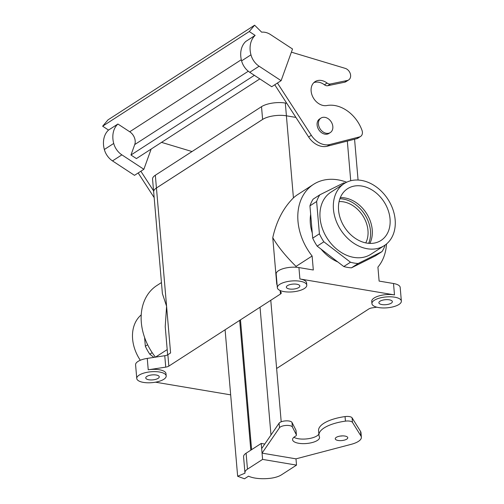 <?xml version="1.0" encoding="UTF-8"?>
<svg xmlns="http://www.w3.org/2000/svg" width="504" height="504" viewBox="0 0 504 504"><rect width="100%" height="100%" fill="white"/><g stroke="black" fill="none" stroke-linecap="round" stroke-linejoin="round"><path stroke-width="0.76" d="M156.845 285.535A52.92 40.326 57.1 0 0 155.446 357.153A52.92 40.326 57.1 0 1 156.845 285.535L161.45 282.568L156.845 285.535M167.196 349.593L155.497 357.147L167.196 349.593M165.23 326.655L166.585 306.243L156.448 187.998L262.628 119.435A17.23 6.376 -4.9 0 1 286.398 115.807L295.924 117.413L286.411 115.8L295.924 117.413L286.411 115.8L285.314 103.043L286.757 103.282L285.314 103.043A17.256 6.382 -4.9 0 0 261.513 106.672A17.256 6.382 -4.9 0 1 285.314 103.043L286.411 115.8A17.256 6.382 -4.9 0 0 262.609 119.429A17.256 6.382 -4.9 0 1 286.411 115.8A17.23 6.376 -4.9 0 0 262.628 119.435L156.448 187.998A17.23 6.376 -4.9 0 0 153.676 191.898A17.23 6.376 -4.9 0 1 156.448 187.998L166.585 306.243L162.395 293.63L166.585 306.243L165.23 326.655L167.643 354.841L165.23 326.655M156.183 375.007A6.766 2.507 -4.9 0 1 159.245 376.809A6.766 2.507 -4.9 0 1 152.712 379.884A6.766 2.507 -4.9 0 1 145.757 377.962A6.766 2.507 -4.9 0 1 149.19 375.442A6.766 2.507 -4.9 0 1 156.183 375.007A6.766 2.507 -4.9 0 1 159.245 376.809A6.766 2.507 -4.9 0 1 152.712 379.884A6.766 2.507 -4.9 0 1 145.757 377.962A6.766 2.507 -4.9 0 1 149.19 375.442A6.766 2.507 -4.9 0 1 156.183 375.007M377.918 267.101L379.115 281.087L393.511 283.513A14.767 5.462 -4.9 0 1 400.189 287.438A14.767 5.462 -4.9 0 0 393.511 283.513L394.487 294.903A14.767 5.462 -4.9 0 0 374.113 298.015A14.767 5.462 -4.9 0 1 394.487 294.903L299.905 278.964A14.767 5.462 -4.9 0 1 306.583 282.889A14.767 5.462 -4.9 0 0 299.905 278.964L394.487 294.903L393.511 283.513L379.115 281.087L377.918 267.101A52.92 40.326 -122.9 0 0 386.524 243.968A52.92 40.326 -122.9 0 1 377.918 267.101M156.429 187.992L262.609 119.429L261.513 106.672L155.333 175.234L261.513 106.672L262.609 119.429L156.429 187.992L155.333 175.234A17.256 6.382 -4.9 0 0 152.555 179.141A17.256 6.382 -4.9 0 1 155.333 175.234L156.429 187.992A17.256 6.382 -4.9 0 0 153.651 191.898A17.256 6.382 -4.9 0 1 156.429 187.992M153.701 192.238A17.256 6.382 -4.9 0 1 153.651 191.898A17.256 6.382 -4.9 0 0 153.701 192.238M390.039 218.906A30.807 23.48 -122.9 0 1 380.281 240.899A30.807 23.48 -122.9 0 1 354.123 237.523A30.807 23.48 -122.9 0 1 338.568 210.231A30.807 23.48 -122.9 0 1 346.878 189.176A30.807 23.48 -122.9 0 1 373.609 190.991A30.807 23.48 -122.9 0 1 390.039 218.906A30.807 23.48 -122.9 0 1 380.281 240.899A30.807 23.48 -122.9 0 1 354.123 237.523A30.807 23.48 -122.9 0 1 338.568 210.231A30.807 23.48 -122.9 0 1 346.878 189.176A30.807 23.48 -122.9 0 1 373.609 190.991A30.807 23.48 -122.9 0 1 390.039 218.906M369.867 243.401A29.831 22.73 57.1 0 0 366.395 213.217A29.831 22.73 57.1 0 0 340.313 197.637A29.831 22.73 57.1 0 1 366.395 213.217A29.831 22.73 57.1 0 1 369.867 243.401M141.24 314.868A36.924 28.136 57.1 0 0 140.307 360.253A36.924 28.136 57.1 0 1 141.24 314.868M145.335 346.223A43.073 32.823 57.1 0 0 149.795 354.211L152.189 352.661L149.795 354.211L153.934 357.386L149.795 354.211A43.073 32.823 57.1 0 1 145.335 346.223L144.579 337.403L145.335 346.223L147.641 344.73L145.335 346.223M368.682 243.331A29.831 22.73 57.1 0 0 364.657 214.345A29.831 22.73 57.1 0 0 339.891 198.746A29.831 22.73 57.1 0 1 364.657 214.345A29.831 22.73 57.1 0 1 368.682 243.331M367.97 230.454A26.832 20.444 -122.9 0 1 365.765 242.903A26.832 20.444 -122.9 0 0 367.97 230.454A26.832 20.444 -122.9 0 0 339.085 201.581A26.832 20.444 -122.9 0 1 367.97 230.454M312.707 238.146A43.073 32.823 57.1 0 0 317.161 246.135L323.858 241.807A43.073 32.823 -122.9 0 1 319.404 233.818L312.707 238.146A43.073 32.823 57.1 0 0 317.161 246.135L343.791 266.54A43.073 32.823 57.1 0 0 351.446 267.832L358.142 263.504A43.073 32.823 -122.9 0 1 350.488 262.219L343.791 266.54A43.073 32.823 57.1 0 0 351.446 267.832L375.31 255.931L382.001 251.609L358.142 263.504A43.073 32.823 -122.9 0 1 350.488 262.219L323.858 241.807A43.073 32.823 -122.9 0 1 319.404 233.818L316.632 201.518A43.073 32.823 -122.9 0 1 319.832 194.821L313.135 199.143A43.073 32.823 57.1 0 0 309.941 205.84L316.632 201.518A43.073 32.823 -122.9 0 1 319.832 194.821L343.69 182.927A43.073 32.823 -122.9 0 1 345.127 183.034A43.073 32.823 -122.9 0 0 343.69 182.927L319.832 194.821L313.135 199.143A43.073 32.823 57.1 0 0 309.941 205.84L312.707 238.146L319.404 233.818L316.632 201.518L309.941 205.84L312.707 238.146M367.233 248.743A36.924 28.136 -122.9 0 1 335.759 219.845A36.924 28.136 -122.9 0 1 344.276 183.551A36.924 28.136 -122.9 0 1 387.941 199.307A36.924 28.136 -122.9 0 1 384.331 245.587A36.924 28.136 -122.9 0 1 367.233 248.743A36.924 28.136 -122.9 0 1 335.759 219.845A36.924 28.136 -122.9 0 1 344.276 183.551A36.924 28.136 -122.9 0 1 387.941 199.307A36.924 28.136 -122.9 0 1 384.331 245.587A36.924 28.136 -122.9 0 1 367.233 248.743M353.846 257.393A36.924 28.136 57.1 0 0 370.944 254.23L384.331 245.587L370.944 254.23A36.924 28.136 57.1 0 1 353.846 257.393A36.924 28.136 57.1 0 1 320.072 218.018A36.924 28.136 57.1 0 0 353.846 257.393M330.889 192.2A36.924 28.136 57.1 0 0 320.072 218.018A36.924 28.136 57.1 0 1 330.889 192.2L344.276 183.551L330.889 192.2M385.163 245.026A43.073 32.823 -122.9 0 1 382.001 251.609L358.142 263.504L351.446 267.832L375.31 255.931L382.001 251.609A43.073 32.823 -122.9 0 0 385.163 245.026M337.825 261.967A38.153 29.075 -122.9 0 1 321.092 249.146A38.153 29.075 -122.9 0 0 337.825 261.967M312.26 232.942A38.153 29.075 -122.9 0 1 310.672 214.364A38.153 29.075 -122.9 0 0 312.26 232.942M281.163 292.591A4.92 1.821 -4.9 0 1 281.264 292.906A4.92 1.821 -4.9 0 1 280.476 294.021L168.84 366.106A4.92 1.821 -4.9 0 1 165.74 367.126L148.233 369.797A14.767 5.462 -4.9 0 1 165.992 373.672A14.767 5.462 -4.9 0 0 148.233 369.797L165.74 367.126A4.92 1.821 -4.9 0 0 168.84 366.106L280.476 294.021A4.92 1.821 -4.9 0 0 281.264 292.906A4.92 1.821 -4.9 0 0 281.163 292.591L279.865 290.399L281.163 292.591M135.589 364.801A14.767 5.462 -4.9 0 1 137.964 361.462A14.767 5.462 -4.9 0 1 147.256 358.401L164.764 355.729L165.74 367.126L164.764 355.729A4.92 1.821 -4.9 0 0 167.863 354.715L170.591 352.951L166.585 306.243L170.591 352.951L167.863 354.715A4.92 1.821 -4.9 0 1 164.764 355.729L147.256 358.401L148.233 369.797L147.256 358.401A14.767 5.462 -4.9 0 0 137.964 361.462A14.767 5.462 -4.9 0 0 135.589 364.801L136.76 378.473A14.767 5.462 -4.9 0 1 139.136 375.134A14.767 5.462 -4.9 0 1 155.44 371.637A14.767 5.462 -4.9 0 1 166.188 375.952A14.767 5.462 -4.9 0 1 151.937 382.656A14.767 5.462 -4.9 0 1 136.76 378.473A14.767 5.462 -4.9 0 1 139.136 375.134A14.767 5.462 -4.9 0 1 155.44 371.637A14.767 5.462 -4.9 0 1 166.188 375.952A14.767 5.462 -4.9 0 1 151.937 382.656A14.767 5.462 -4.9 0 1 136.76 378.473L135.589 364.801M276.772 284.388L272.765 237.68C276.45 221.168 283.336 207.9 293.429 197.889C283.336 207.9 276.45 221.168 272.765 237.68C277.912 246.576 285.667 256.145 296.037 266.396L312.121 256.013A52.92 40.326 -122.9 0 1 313.507 184.376A52.92 40.326 -122.9 0 1 346.658 182.221A52.92 40.326 -122.9 0 0 313.507 184.376L297.637 194.626A52.92 40.326 57.1 0 0 293.429 197.889L286.398 115.807L293.429 197.889A52.92 40.326 57.1 0 1 297.637 194.626L313.507 184.376A52.92 40.326 -122.9 0 0 312.121 256.013L313.318 269.999L312.121 256.013L296.037 266.396C285.667 256.145 277.912 246.576 272.765 237.68L276.772 284.388M371.738 301.354A14.767 5.462 -4.9 0 1 374.113 298.015A14.767 5.462 -4.9 0 0 371.738 301.354L371.933 303.635A14.767 5.462 -4.9 0 1 374.308 300.289A14.767 5.462 -4.9 0 1 390.613 296.799A14.767 5.462 -4.9 0 1 401.36 301.108A14.767 5.462 -4.9 0 1 387.11 307.818A14.767 5.462 -4.9 0 1 371.933 303.635A14.767 5.462 -4.9 0 1 374.308 300.289A14.767 5.462 -4.9 0 1 390.613 296.799A14.767 5.462 -4.9 0 1 401.36 301.108A14.767 5.462 -4.9 0 1 387.11 307.818A14.767 5.462 -4.9 0 1 371.933 303.635L371.738 301.354M230.668 394.859L155.497 382.19L230.668 394.859M368.89 308.921L276.633 368.493L368.89 308.921A4.92 1.821 -4.9 0 1 371.984 307.906L376.784 307.169L371.984 307.906A4.92 1.821 -4.9 0 0 368.89 308.921M381.938 304.573A6.766 2.507 -4.9 0 1 378.876 302.778A6.766 2.507 -4.9 0 1 385.402 299.704A6.766 2.507 -4.9 0 1 392.364 301.619A6.766 2.507 -4.9 0 1 388.93 304.145A6.766 2.507 -4.9 0 1 381.938 304.573A6.766 2.507 -4.9 0 1 378.876 302.778A6.766 2.507 -4.9 0 1 385.402 299.704A6.766 2.507 -4.9 0 1 392.364 301.619A6.766 2.507 -4.9 0 1 388.93 304.145A6.766 2.507 -4.9 0 1 381.938 304.573M289.409 288.981A6.766 2.507 175.1 0 0 296.402 288.546A6.766 2.507 175.1 0 0 299.836 286.026A6.766 2.507 175.1 0 0 292.881 284.105A6.766 2.507 175.1 0 0 286.348 287.179A6.766 2.507 175.1 0 0 289.409 288.981A6.766 2.507 175.1 0 0 296.402 288.546A6.766 2.507 175.1 0 0 299.836 286.026A6.766 2.507 175.1 0 0 292.881 284.105A6.766 2.507 175.1 0 0 286.348 287.179A6.766 2.507 175.1 0 0 289.409 288.981M279.726 284.351A14.767 5.462 -4.9 0 1 296.031 280.854A14.767 5.462 -4.9 0 1 306.779 285.169A14.767 5.462 -4.9 0 1 292.534 291.873A14.767 5.462 -4.9 0 1 277.351 287.69A14.767 5.462 -4.9 0 1 279.726 284.351A14.767 5.462 -4.9 0 1 296.031 280.854A14.767 5.462 -4.9 0 1 306.779 285.169A14.767 5.462 -4.9 0 1 292.534 291.873A14.767 5.462 -4.9 0 1 277.351 287.69A14.767 5.462 -4.9 0 1 279.726 284.351M298.929 267.567L313.318 269.999L298.929 267.567L299.905 278.964L298.929 267.567A14.767 5.462 -4.9 0 0 278.554 270.679A14.767 5.462 -4.9 0 1 298.929 267.567M276.179 274.019A14.767 5.462 -4.9 0 1 278.554 270.679A14.767 5.462 -4.9 0 0 276.179 274.019L277.351 287.69L276.179 274.019M296.106 267.246L296.037 266.396L296.106 267.246M317.104 124.979A8.612 6.565 57.1 0 0 321.571 132.697A8.612 6.565 57.1 0 0 328.973 133.428L330.309 132.565A8.612 6.565 57.1 0 0 331.153 121.766A8.612 6.565 57.1 0 0 320.966 118.087A8.612 6.565 57.1 0 0 318.44 124.11A8.612 6.565 57.1 0 0 322.913 131.834A8.612 6.565 57.1 0 0 330.309 132.565A8.612 6.565 57.1 0 0 331.153 121.766A8.612 6.565 57.1 0 0 320.966 118.087A8.612 6.565 57.1 0 0 318.44 124.11A8.612 6.565 57.1 0 0 322.913 131.834A8.612 6.565 57.1 0 0 330.309 132.565L328.973 133.428A8.612 6.565 57.1 0 1 321.571 132.697A8.612 6.565 57.1 0 1 317.104 124.979A8.612 6.565 57.1 0 1 319.624 118.95A8.612 6.565 57.1 0 0 317.104 124.979M254.614 25.2L249.259 31.531L102.64 126.202L108.001 119.876L254.614 25.2L261.677 32.193A15.693 11.957 -122.9 0 1 270.541 34.581L292.528 49.008L281.112 80.665L259.119 66.232A15.693 11.957 -122.9 0 1 250.961 54.829A23.386 17.816 -122.9 0 1 255.15 35.4L245.782 41.448A23.386 17.816 -122.9 0 0 241.586 60.883L250.961 54.829M241.586 60.883A15.693 11.957 -122.9 0 0 249.751 72.286L271.738 86.72L281.112 80.665M161.532 142.367L192.018 151.547M153.556 190.821L140.855 171.234L134.492 175.342L112.505 160.908A15.693 11.957 -122.9 0 1 104.341 149.505A23.386 17.816 -122.9 0 1 108.536 130.07L102.64 126.202M259.825 78.895L136.414 158.584L130.964 155.012L134.738 144.553A9.847 7.503 57.1 0 0 129.723 131.771L117.904 124.022L108.536 130.07M151.162 149.064L143.867 169.287L121.873 154.854A15.693 11.957 -122.9 0 1 113.715 143.451A23.386 17.816 -122.9 0 1 117.904 124.022M143.867 169.287L140.855 171.234M249.259 31.531L255.15 35.4M291.394 52.158L345.215 68.361A6.647 5.065 -122.9 0 1 350.324 73.779A6.647 5.065 -122.9 0 1 348.667 79.934A6.647 5.065 -122.9 0 1 347.313 80.483L330.46 83.979A4.92 3.748 -122.9 0 1 327.096 83.053A13.539 10.319 57.1 0 0 315.101 81.635A13.539 10.319 57.1 0 0 312.77 96.831A13.539 10.319 57.1 0 0 326.876 105.538A31.998 24.381 -122.9 0 1 362.004 130.36A6.155 4.687 -122.9 0 1 360.599 136.445L357.922 138.178A6.155 4.687 -122.9 0 1 356.845 138.644L327.203 146.242A18.459 14.068 -122.9 0 1 308.624 137L274.749 84.773M348.667 79.934L345.99 81.667A6.647 5.065 -122.9 0 1 344.635 82.215L327.783 85.705A4.92 3.748 -122.9 0 1 324.419 84.785A13.539 10.319 57.1 0 0 313.853 82.637M360.599 136.445A6.155 4.687 -122.9 0 1 359.522 136.912L329.881 144.509A18.459 14.068 -122.9 0 1 311.302 135.267L277.427 83.04M254.375 75.323L130.964 155.012M154.167 197.612L138.178 172.96M317.161 246.135L323.858 241.807L350.488 262.219L343.791 266.54L317.161 246.135M237.649 476.255L245.02 473.155A15.693 5.809 -4.9 0 1 244.938 472.714L243.571 456.769A15.693 5.809 -4.9 0 1 246.097 453.216L261.229 443.444L262.055 453.127L279.481 427.757A6.647 2.457 -4.9 0 1 286.146 425.439A6.647 2.457 -4.9 0 1 292.389 427.001L296.327 434.725A4.92 1.821 -4.9 0 1 296.402 434.996A4.92 1.821 -4.9 0 1 295.382 436.244A13.539 5.008 175.1 0 0 292.578 439.677A13.539 5.008 175.1 0 0 306.495 443.514A13.539 5.008 175.1 0 0 319.555 437.365A13.539 5.008 175.1 0 0 319.378 436.716A31.998 11.838 -4.9 0 1 318.963 435.179A31.998 11.838 -4.9 0 1 345.442 421.136A6.155 2.274 -4.9 0 1 352.466 422.377L360.946 435.991A18.459 6.829 -4.9 0 1 361.368 437.226A18.459 6.829 -4.9 0 1 351.307 444.295L295.987 458.848L262.055 453.127L262.597 459.396L296.522 465.116L281.389 474.881A15.693 5.809 -4.9 0 1 269.319 478.409A23.386 8.65 -4.9 0 1 248.529 476.179L244.472 478.8L237.649 476.255L225.093 329.78M295.987 458.848L296.522 465.116M250.803 450.179L239.671 320.368M244.938 472.714A15.693 5.809 -4.9 0 1 247.464 469.167L262.597 459.396M261.229 443.444L264.776 444.043M340.219 436.073A6.275 2.325 175.1 0 0 342.405 435.891M261.664 448.573L279.09 423.196A6.647 2.457 -4.9 0 1 285.755 420.884A6.647 2.457 -4.9 0 1 291.999 422.44L295.936 430.17A4.92 1.821 -4.9 0 1 296.012 430.435L296.402 434.996M293.87 437.277A13.539 5.008 175.1 0 0 307.648 438.795A13.539 5.008 175.1 0 0 318.868 434.051M318.963 435.179L318.572 430.618A31.998 11.838 -4.9 0 1 345.051 416.581A6.155 2.274 -4.9 0 1 352.076 417.816L360.555 431.437A18.459 6.829 -4.9 0 1 360.977 432.665L361.368 437.226M338.089 440.464A6.275 2.325 175.1 0 0 344.572 440.061A6.275 2.325 175.1 0 0 347.76 437.724A6.275 2.325 175.1 0 0 343.192 435.891A6.275 2.325 175.1 0 0 336.262 437.377A6.275 2.325 175.1 0 0 335.255 438.795A6.275 2.325 175.1 0 0 338.089 440.464M281.201 421.804L270.78 300.277M280.211 290.991L280.476 294.021L280.211 290.991M167.863 354.715L168.84 366.106L167.863 354.715M350.727 180.747L347.325 141.082L350.727 180.747M121.873 154.854L112.505 160.908M113.715 143.451L104.341 149.505M241.303 59.718L129.723 131.771M249.751 72.286L259.119 66.232M308.624 137L311.302 135.267M327.203 146.242L329.881 144.509M356.845 138.644L359.522 136.912M324.419 84.785L327.096 83.053M327.783 85.705L330.46 83.979M344.635 82.215L347.313 80.483M248.296 71.228L134.738 144.553M270.982 435.002L260.033 307.219M251.603 449.663L240.477 319.845M246.097 453.216L247.464 469.167M360.555 431.437L360.946 435.991M352.076 417.816L352.466 422.377M345.051 416.581L345.442 421.136M295.936 430.17L296.327 434.725M291.999 422.44L292.389 427.001M279.09 423.196L279.481 427.757M152.555 179.141L153.651 191.898L152.555 179.141M166.188 375.952L165.992 373.672L166.188 375.952M153.676 191.898L162.395 293.63L153.676 191.898M401.36 301.108L400.189 287.438L401.36 301.108M306.779 285.169L306.583 282.889L306.779 285.169M354.57 139.224L358.067 180.035L354.57 139.224M319.624 118.95L320.966 118.087L319.624 118.95"/></g></svg>
